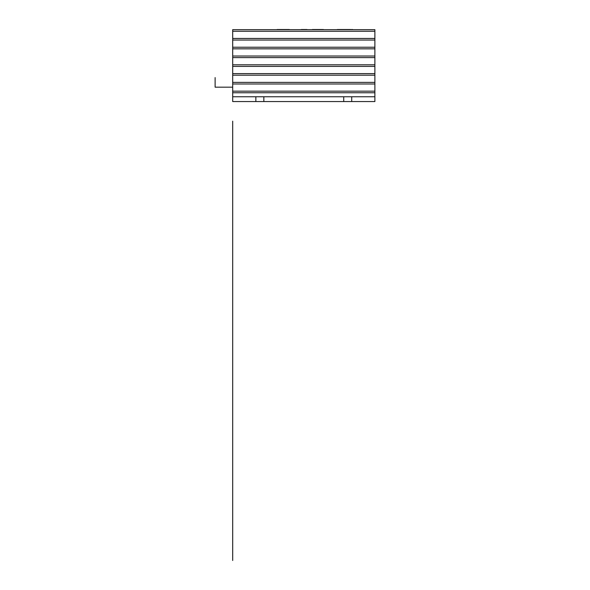 <?xml version="1.0" encoding="UTF-8"?>
<svg xmlns="http://www.w3.org/2000/svg" width="590" height="590" viewBox="0 0 590 590"><rect width="100%" height="100%" fill="white"/><g stroke="black" fill="none" stroke-linecap="round" stroke-linejoin="round"><path stroke-width="0.89" d="M374.879 31.255L374.879 29.662L232.696 29.662L232.696 31.255L374.879 31.255L374.879 38.446L232.696 38.446L232.696 40.046L374.879 40.046L374.879 38.446M374.879 40.046L374.879 47.237L232.696 47.237L232.696 48.83L374.879 48.83L374.879 47.237M374.879 48.83L374.879 56.02L232.696 56.02L232.696 57.621L374.879 57.621L374.879 56.02M374.879 57.621L374.879 64.804L232.696 64.804L232.696 66.405L374.879 66.405L374.879 64.804M374.879 66.405L374.879 73.595L232.696 73.595L232.696 75.188L374.879 75.188L374.879 73.595M374.879 75.188L374.879 82.379L232.696 82.379L232.696 83.979L374.879 83.979L374.879 82.379M374.879 83.979L374.879 91.17L232.696 91.17L232.696 92.763L374.879 92.763L374.879 91.17M374.879 92.763L374.879 101.554L351.714 101.554L351.714 96.76L232.696 96.76L232.696 101.554L351.714 101.554M374.879 96.76L351.714 96.76M255.861 101.554L255.861 96.76M343.727 101.554L343.727 96.76M263.848 101.554L263.848 96.76M232.696 92.763L232.696 96.76M232.696 31.255L232.696 38.446M232.696 40.046L232.696 47.237M232.696 48.83L232.696 56.02M232.696 57.621L232.696 64.804M232.696 66.405L232.696 73.595M232.696 75.188L232.696 82.379M232.696 83.979L232.696 91.17M346.684 29.5L350.526 29.5L346.684 29.5M339.958 29.5L350.733 29.5L339.958 29.5M351.559 29.5L352.599 29.5L351.559 29.5M338.284 29.5L347.975 29.5L338.284 29.5M348.211 29.5C350.113 29.5 350.113 29.5 348.211 29.5C350.113 29.5 350.113 29.5 348.211 29.5M346.787 29.5L349.103 29.5L346.787 29.5M350.644 29.5L345.342 29.5L350.644 29.5M344.619 29.5L349.398 29.5L344.619 29.5M348.904 29.5L344.914 29.5L348.904 29.5M348.705 29.5L346.05 29.5L348.705 29.5M347.967 29.5L344.767 29.5L347.967 29.5M337.288 29.5L342.591 29.5L337.288 29.5M303.555 29.5L301.284 29.5L303.555 29.5M303.238 29.5L306.896 29.5L303.238 29.5M303.725 29.5C305.074 29.5 305.074 29.5 303.725 29.5C305.074 29.5 305.074 29.5 303.725 29.5C305.074 29.5 305.074 29.5 303.725 29.5M304.071 29.5L306.999 29.5L304.071 29.5M304.211 29.5L301.387 29.5L304.211 29.5M301.461 29.5L305.296 29.5L301.461 29.5M304.838 29.5L302.087 29.5L304.838 29.5M320.171 29.5L312.715 29.5L320.171 29.5M318.224 29.5L312.641 29.5L318.224 29.5M317.944 29.5L314.175 29.5L317.944 29.5M321.985 29.5L323.445 29.5L321.985 29.5M312.715 29.5L320.385 29.5L312.715 29.5M316.896 29.5L312.361 29.5L316.896 29.5M323.379 29.5L312.781 29.5L323.379 29.5M321.565 29.5L314.389 29.5L321.565 29.5M277.322 29.5L289.306 29.5L277.322 29.5M286.497 29.5L282.057 29.5L286.497 29.5M280.501 29.5L282.794 29.5L280.501 29.5M277.101 29.5L289.38 29.5L277.101 29.5M285.634 29.5L281.688 29.5L285.634 29.5M232.696 87.173L215.121 87.173L215.121 77.585M232.696 121.164L232.696 560.5L232.696 121.164"/></g></svg>
